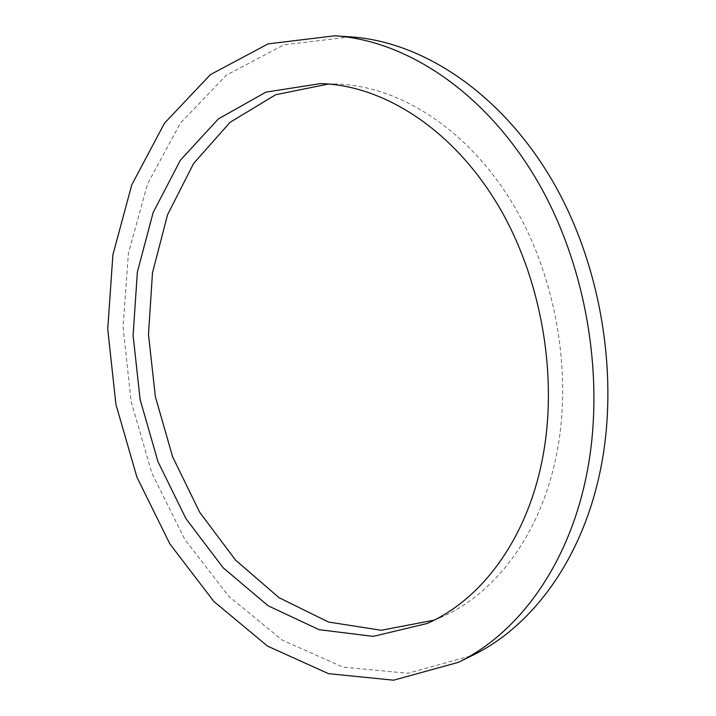 <?xml version="1.0" encoding="UTF-8"?>
<svg xmlns="http://www.w3.org/2000/svg" width="716" height="716" viewBox="0 0 716 716"><rect width="100%" height="100%" fill="white"/><g stroke="black" fill="none" stroke-linecap="round" stroke-linejoin="round"><path stroke-width="0.54" stroke-dasharray="3.58 2.69" d="M434.147 620.145L441.432 617.129C493.324 594.593 537.868 538.244 554.954 461.999C573.91 378.88 557.263 277.253 512.074 202.646C466.716 128.021 398.302 85.66 336.368 84.049L328.483 84.023M350.598 36.874L284.082 44.795L226.354 75.153L180.325 123.197L147.496 184.084L128.424 253.339L123.08 326.961L131.109 401.399L151.926 473.312L184.809 539.408L228.726 596.24L282.202 640.113L343.027 667.106L407.959 673.291L472.497 655.382M336.368 84.049L320.598 83.602M441.432 617.129L427.013 623.529"/><path stroke-width="1.07" d="M584.122 486.083C607.078 389.307 588.964 269.583 537.206 180.781C485.251 91.925 406.321 40.427 334.775 35.8L268.124 43.864L210.397 74.634L164.456 123.25L131.78 184.809L112.895 254.789L107.74 329.181L115.92 404.388L136.89 477.089L169.889 543.954L213.914 601.538L267.507 646.092L328.456 673.64L393.54 680.2L458.267 662.372C515.126 634.922 564.154 571.663 584.122 486.083M540.768 466.823C559.697 382.639 542.773 279.509 497.217 203.827C451.492 128.128 382.684 85.213 320.598 83.602L265.94 92.122L218.407 118.865L180.36 160.259L153.152 212.518L137.365 272.026L133.095 335.419L140.13 399.618L157.985 461.686L185.99 518.724L223.168 567.788L268.178 605.817L319.085 629.677L373.206 636.381L427.013 623.529C479.04 600.939 523.718 544.053 540.768 466.823M328.483 84.023L275.714 94.718L230.033 122.346L193.571 163.543L167.535 214.818L152.481 272.796L148.489 334.363L155.354 396.619L172.628 456.826L199.683 512.271L235.609 560.198L279.15 597.762L328.519 622.043L381.27 630.277L434.147 620.145M458.267 662.372L472.497 655.382C529.196 628.004 578.045 565.345 598.012 480.875C620.978 385.351 603.176 267.417 551.875 179.895C500.386 92.337 421.939 41.492 350.598 36.874L334.775 35.8"/></g></svg>
